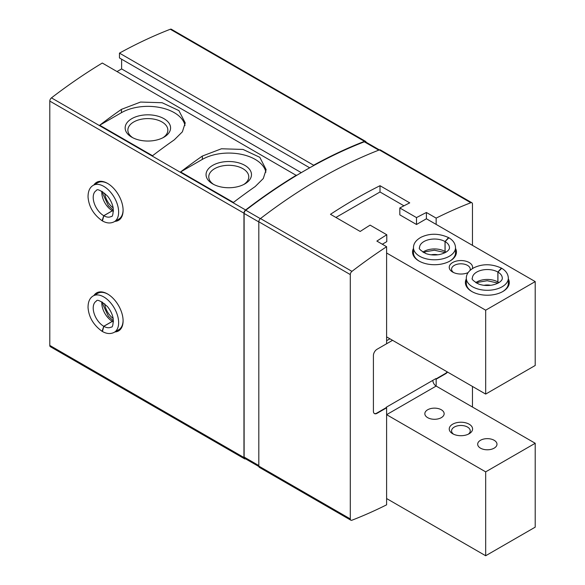 <?xml version="1.0" encoding="UTF-8"?>
<svg xmlns="http://www.w3.org/2000/svg" width="585" height="585" viewBox="0 0 585 585"><rect width="100%" height="100%" fill="white"/><g stroke="black" fill="none" stroke-linecap="round" stroke-linejoin="round"><path stroke-width="0.88" d="M447.54 372.06A5.133 2.969 120 0 1 445.719 373.676L436.147 379.204L436.147 386.071A4.673 2.698 60 0 1 432.841 380.352L386.283 407.233L386.612 407.803L377.032 413.332A5.133 2.969 120 0 1 374.466 413.588A5.133 2.969 120 0 1 373.405 411.233L373.405 355.563A5.133 2.969 120 0 1 377.032 349.274L386.612 343.746L386.612 246.716L376.872 241.093A518.368 299.279 120 0 1 386.78 234.753L370.1 225.13A518.368 299.279 -60 0 0 360.192 231.463L330.474 214.307A518.368 299.279 120 0 1 380.009 185.708L409.727 202.871A518.368 299.279 -60 0 0 399.818 207.967L416.498 217.598A518.368 299.279 120 0 1 426.406 212.494L436.147 218.117L436.147 224.399M386.283 343.936L392.557 340.316M386.612 246.716A518.368 299.279 120 0 0 351.951 271.367A2.801 1.616 120 0 0 350.291 274.577L350.291 518.917A2.801 1.616 120 0 0 350.868 520.197A2.801 1.616 120 0 0 351.951 520.211A518.368 299.279 120 0 0 386.612 504.833L386.612 407.803M436.147 379.204L435.818 378.634L386.283 407.233M386.612 252.998L485.674 310.189L535.209 281.59L426.406 218.775L426.406 212.494M472.468 407.043L472.468 386.451M472.468 245.371L472.468 204.041A2.801 1.616 120 0 0 471.89 202.754A2.801 1.616 120 0 0 470.808 202.739A518.368 299.279 120 0 0 436.147 218.117M471.89 202.754L380.418 149.95A2.801 1.616 120 0 0 379.336 149.928A518.368 299.279 120 0 0 260.479 218.556A2.801 1.616 120 0 0 258.819 221.773L258.819 466.106A2.801 1.616 120 0 0 259.396 467.386L350.868 520.197M379.402 149.906L365.391 141.819A2.801 1.616 120 0 0 364.316 141.804A517.9 299.008 120 0 0 313.633 165.606A517.9 299.008 120 0 0 296.463 175.515L102.295 63.034A518.368 299.279 120 0 0 51.451 97.87A2.801 1.616 120 0 0 49.791 101.088L49.791 345.421A2.801 1.616 120 0 0 50.368 346.708L244.537 458.808A2.801 1.616 120 0 0 245.554 458.845M366.1 142.228A2.801 1.616 120 0 0 365.559 141.365A2.801 1.616 120 0 0 364.477 141.351A518.368 299.279 120 0 0 313.633 165.226L313.633 165.606M296.463 175.134A518.368 299.279 120 0 0 245.62 209.978A2.801 1.616 120 0 0 243.96 213.189L243.96 457.521A2.801 1.616 120 0 0 244.537 458.808M93.907 184.962A21.952 12.673 60 0 1 107.581 183.412L107.581 183.412A21.952 12.673 60 0 1 123.099 210.293A21.952 12.673 60 0 1 114.916 221.357M93.907 295.535A21.952 12.673 60 0 1 107.581 293.984L107.581 293.984A21.952 12.673 60 0 1 123.099 320.873A21.952 12.673 60 0 1 114.916 331.936M365.559 141.365L171.39 29.265A2.801 1.616 120 0 0 170.308 29.25A518.368 299.279 120 0 0 119.464 53.118L119.464 57.959L309.699 167.793M313.633 165.226L119.464 53.118M121.614 59.202L121.614 68.92L117.051 71.553M301.268 172.648L121.614 68.92M233.444 202.439L180.611 171.939A518.368 299.279 -60 0 1 202.352 156.056L221.444 148.773L243.031 149.438L259.813 157.321L266.131 169.657L263.279 178.535L255.184 186.564A518.368 299.279 120 0 0 233.444 202.439M152.546 155.734L99.713 125.227A518.368 299.279 -60 0 1 121.446 109.351L140.539 102.061L162.125 102.726L178.915 110.609L185.226 122.945L182.374 131.83L174.279 139.852A518.368 299.279 120 0 0 152.546 155.734M296.463 175.515A517.9 299.008 120 0 0 245.78 210.234A2.801 1.616 120 0 0 244.12 213.452L244.12 457.075A2.801 1.616 120 0 0 244.705 458.355L258.855 466.53M382.305 244.23L386.78 241.649L386.78 234.753M403.942 205.81L380.009 191.99L380.009 185.708M426.406 218.775L416.498 224.494L399.818 214.863L399.818 207.967M416.498 224.494L416.498 217.598M389.917 338.788L386.612 340.697M374.305 413.485A5.133 2.969 120 0 0 376.703 413.142L386.283 407.613M435.818 379.014L445.39 373.486A5.133 2.969 120 0 0 447.211 371.87M123.091 320.485A21.016 12.131 60 0 1 118.748 329.728L114.287 332.302A21.016 12.131 -120 0 0 114.287 308.032A21.016 12.131 -120 0 0 93.271 295.9C89.724 297.948 87.984 301.882 88.05 307.695C88.854 317.267 93.534 325.143 102.097 331.315L103.75 326.284L112.335 321.326A14.947 8.629 -120 0 1 101.856 301.823M93.271 295.9L97.732 293.326A21.016 12.131 60 0 1 107.911 294.182M113.176 318.467A14.011 8.088 60 0 1 104.7 303.776M123.091 209.905A21.016 12.131 60 0 1 118.748 219.148L114.287 221.722A21.016 12.131 -120 0 0 114.287 197.459A21.016 12.131 -120 0 0 93.271 185.321C89.724 187.368 87.984 191.302 88.05 197.116C88.854 206.688 93.534 214.563 102.097 220.735L103.75 215.704L112.335 210.746A14.947 8.629 -120 0 1 101.856 191.244M93.271 185.321L97.732 182.747A21.016 12.131 60 0 1 107.911 183.61M113.176 207.887A14.011 8.088 60 0 1 104.7 193.204M131.8 137.204A22.713 13.111 0 0 0 163.924 137.204A22.713 13.111 0 0 0 163.924 118.66A22.713 13.111 0 0 0 131.8 118.66A22.713 13.111 0 0 0 131.8 137.204L131.8 137.204M99.713 125.227L121.446 112.678A37.36 21.572 180 0 1 160.195 107.567A37.36 21.572 180 0 1 184.984 125.497M180.611 171.939L202.352 159.383A37.36 21.572 180 0 1 241.093 154.279A37.36 21.572 180 0 1 265.89 172.209M212.706 183.909A22.713 13.111 0 0 0 244.83 183.909A22.713 13.111 0 0 0 244.83 165.365A22.713 13.111 0 0 0 212.706 165.365A22.713 13.111 0 0 0 212.706 183.909L212.706 183.909M162.908 137.76A20 11.546 0 0 0 167.866 130.148A20 11.546 0 0 0 147.866 118.594A20 11.546 0 0 0 127.866 130.148A20 11.546 0 0 0 132.824 137.76M243.806 184.465A20 11.546 0 0 0 248.771 176.853A20 11.546 0 0 0 228.772 165.306A20 11.546 0 0 0 208.765 176.853A20 11.546 0 0 0 213.73 184.465M113.453 321.911A14.947 8.629 -120 0 1 112.4 321.362L103.816 326.32L102.434 331.505C106.719 333.918 110.667 334.181 114.287 332.302M113.453 211.331A14.947 8.629 -120 0 1 112.4 210.79L103.816 215.741L102.434 220.933C106.719 223.338 110.667 223.602 114.287 221.722M485.674 471.861L386.612 414.67L436.147 386.071L535.209 443.269L485.674 471.861L485.674 555.75L386.612 498.552M485.674 555.75L535.209 527.151L535.209 443.269M480.504 448.161A9.652 5.572 0 0 0 491.02 449.368A9.652 5.572 0 0 0 496.979 444.22A9.652 5.572 0 0 0 487.327 438.648A9.652 5.572 0 0 0 477.674 444.22A9.652 5.572 0 0 0 480.504 448.161M427.664 417.653A9.652 5.572 0 0 0 438.187 418.867A9.652 5.572 0 0 0 444.147 413.712A9.652 5.572 0 0 0 434.494 408.14A9.652 5.572 0 0 0 424.842 413.712A9.652 5.572 0 0 0 427.664 417.653M452.658 433.734A11.678 6.742 0 0 0 469.17 433.734A11.678 6.742 0 0 0 469.163 424.198A11.678 6.742 0 0 0 452.658 424.198A11.678 6.742 0 0 0 452.658 433.734L452.658 433.734M468.249 434.209A9.338 5.389 0 0 0 470.252 430.874A9.338 5.389 0 0 0 460.914 425.478A9.338 5.389 0 0 0 451.569 430.874A9.338 5.389 0 0 0 453.572 434.209M535.209 281.59L535.209 365.479L485.674 394.078L386.612 336.88M485.674 310.189L485.674 394.078M380.009 191.99L335.914 217.445M508.343 278.891A21.952 12.673 180 0 1 502.851 291.505A21.952 12.673 180 0 1 471.81 291.505A21.952 12.673 180 0 1 466.311 278.891M455.51 248.384A21.952 12.673 180 0 1 450.011 261.005A21.952 12.673 180 0 1 418.97 261.005A21.952 12.673 180 0 1 413.478 248.384M468.132 272.595A11.678 6.742 180 0 1 452.658 272.062A11.678 6.742 180 0 1 452.658 262.526A11.678 6.742 180 0 1 469.163 262.526A11.678 6.742 180 0 1 472.351 268.647M453.572 272.537A9.338 5.389 180 0 1 451.569 269.202A9.338 5.389 180 0 1 457.338 264.215A9.338 5.389 180 0 1 467.517 265.385A9.338 5.389 180 0 1 470.252 269.202A9.338 5.389 180 0 1 469.996 270.453M419.313 261.195A21.016 12.131 180 0 1 413.478 252.808L413.478 247.66A21.016 12.131 0 0 0 434.494 259.791A21.016 12.131 0 0 0 455.51 247.66L455.51 252.808A21.016 12.131 180 0 1 449.675 261.195M431.211 254.811A9.652 5.572 180 0 1 437.777 254.811M472.146 291.696A21.016 12.131 180 0 1 466.311 283.308L466.311 278.16A21.016 12.131 0 0 0 487.327 290.292A21.016 12.131 0 0 0 508.343 278.16L508.343 283.308A21.016 12.131 180 0 1 502.508 291.696M484.044 285.312A9.652 5.572 180 0 1 490.61 285.312M446.092 252.128A14.947 8.629 0 0 0 445.09 251.492L445.09 241.576L448.892 237.788C453.119 240.289 455.327 243.579 455.51 247.66M422.897 252.128A14.947 8.629 0 0 1 445.024 251.455L445.024 241.539L448.556 237.59C438.933 233.261 429.77 233.144 421.083 237.239C416.008 240.084 413.478 243.557 413.478 247.66M498.925 282.635A14.947 8.629 0 0 0 497.93 281.992L497.93 272.076L501.725 268.288C505.959 270.796 508.16 274.087 508.343 278.16M475.729 282.635A14.947 8.629 0 0 1 497.864 281.955L497.864 272.04L501.389 268.098C491.766 263.762 482.603 263.645 473.916 267.747C468.848 270.592 466.311 274.065 466.311 278.16M470.808 202.739L379.336 149.928M351.951 271.367L260.479 218.556M243.96 213.189L49.791 101.088M245.62 209.978L51.451 97.87M243.96 457.521L49.791 345.421M364.477 141.351L170.308 29.25M245.78 210.234L260.362 218.651M244.12 213.452L258.819 221.934M244.12 457.075L258.819 465.558M364.316 141.804L378.773 150.148M350.291 274.577L258.819 221.773M350.291 518.917L258.819 466.106M121.446 109.351L121.446 112.678M202.352 156.056L202.352 159.383M103.816 326.32A14.947 8.629 -120 0 0 111.252 327.044C112.561 327.593 113.219 324.814 113.219 318.701C112.437 314.386 110.514 310.342 107.45 306.569C100.766 300.865 97.051 299.059 96.306 301.158A14.947 8.629 -120 0 0 94.01 313.114A14.947 8.629 -120 0 0 103.75 326.284M103.816 215.741A14.947 8.629 -120 0 0 111.252 216.465C112.561 217.013 113.219 214.234 113.219 208.128C112.437 203.807 110.514 199.763 107.45 195.99C100.766 190.286 97.051 188.48 96.306 190.578A14.947 8.629 -120 0 0 94.01 202.534A14.947 8.629 -120 0 0 103.75 215.704M445.024 241.539A14.947 8.629 0 0 0 428.754 239.689A14.947 8.629 0 0 0 419.547 247.66C418.421 248.523 420.498 250.475 425.792 253.532C429.924 255.009 434.384 255.367 439.174 254.599C448.563 252.574 449.777 248.449 449.441 247.66A14.947 8.629 0 0 0 445.09 241.576M497.864 272.04A14.947 8.629 0 0 0 481.587 270.197A14.947 8.629 0 0 0 472.387 278.16C471.254 279.023 473.331 280.983 478.625 284.032C482.757 285.517 487.217 285.875 492.014 285.107C501.403 283.074 502.617 278.957 502.274 278.16A14.947 8.629 0 0 0 497.93 272.076M102.697 302.313L102.931 304.544L108.386 316.295L113.446 320.931M102.697 191.734L102.931 193.964L108.386 205.715L113.446 210.359M445.243 252.618L434.399 250.226L425.902 251.66L423.745 252.618M498.084 283.118L487.232 280.727L478.735 282.16L476.578 283.118"/></g></svg>
